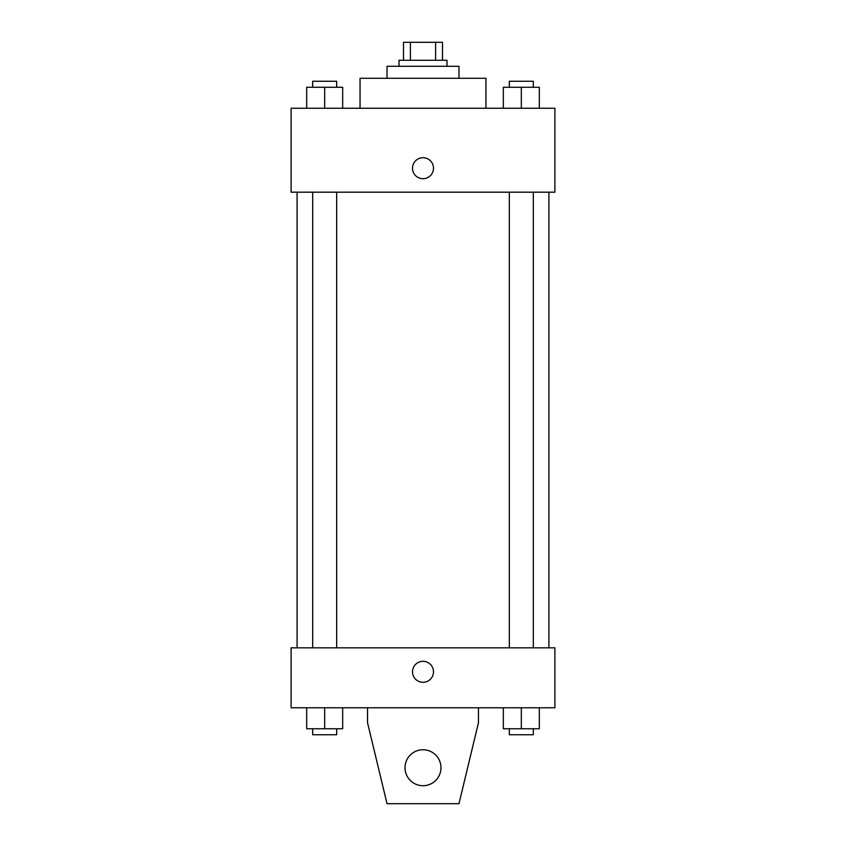 <?xml version="1.0" encoding="UTF-8"?>
<svg xmlns="http://www.w3.org/2000/svg" width="846" height="846" viewBox="0 0 846 846"><rect width="100%" height="100%" fill="white"/><g stroke="black" fill="none" stroke-linecap="round" stroke-linejoin="round"><path stroke-width="1.27" d="M410.384 60.288L410.384 42.3L403.51 42.3L403.51 60.288L403.51 42.3M410.384 42.3L442.49 42.3L442.49 60.288M435.616 60.288L435.616 42.3M399.016 66.284L399.016 60.288L446.984 60.288L446.984 66.284M387.024 78.276L387.024 66.284L458.976 66.284L458.976 78.276M360.047 108.246L360.047 78.276L485.953 78.276L485.953 108.246M291.109 108.246L554.891 108.246L554.891 192.179L291.109 192.179L291.109 108.246M423 178.696A10.49 10.49 0 0 1 413.916 162.95A10.49 10.49 0 0 1 432.084 162.95A10.49 10.49 0 0 1 423 178.696M291.109 647.825L554.891 647.825L554.891 707.774L291.109 707.774L291.109 647.825M412.51 671.809A10.49 10.49 0 0 1 428.245 662.714A10.49 10.49 0 0 1 428.245 680.893A10.49 10.49 0 0 1 412.51 671.809M478.455 707.774L478.455 722.759L458.976 803.7L387.024 803.7L367.545 722.759L367.545 707.774M405.012 767.724A17.988 17.988 0 0 1 431.989 752.157A17.988 17.988 0 0 1 431.989 783.301A17.988 17.988 0 0 1 405.012 767.724M503.338 108.246L503.338 87.265L539.304 87.265L539.304 108.246L539.304 87.265M521.326 108.246L521.326 87.265M533.308 87.265L533.308 81.269L509.334 81.269L509.334 87.265M306.696 108.246L306.696 87.265L342.662 87.265L342.662 108.246L342.662 87.265M324.674 108.246L324.674 87.265M336.666 87.265L336.666 81.269L312.692 81.269L312.692 87.265M503.338 707.774L503.338 728.755L539.304 728.755L539.304 707.774L539.304 728.755M521.326 728.755L521.326 707.774M533.308 728.755L533.308 734.751L509.334 734.751L509.334 728.755M306.696 707.774L306.696 728.755L342.662 728.755L342.662 707.774L342.662 728.755M324.674 728.755L324.674 707.774M336.666 728.755L336.666 734.751L312.692 734.751L312.692 728.755M548.906 647.825L548.906 192.179M297.094 647.825L297.094 192.179M509.334 192.179L509.334 647.825M533.308 192.179L533.308 647.825M336.666 647.825L336.666 192.179M312.692 647.825L312.692 192.179"/></g></svg>
